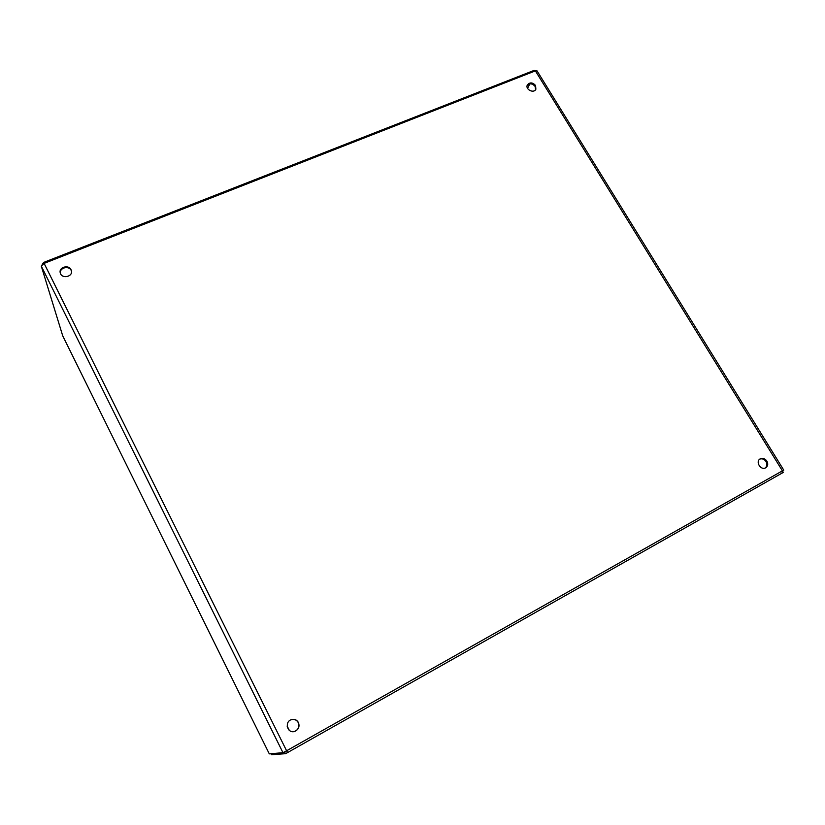 <?xml version="1.0" encoding="UTF-8"?>
<svg xmlns="http://www.w3.org/2000/svg" width="825" height="825" viewBox="0 0 825 825"><rect width="100%" height="100%" fill="white"/><g stroke="black" fill="none" stroke-linecap="round" stroke-linejoin="round"><path stroke-width="1.24" d="M759.897 459.071C762.321 458.38 764.373 459.216 766.054 461.557C767.415 464.217 767.116 466.373 765.146 468.033M290.947 719.792C294.092 718.822 296.536 719.751 298.258 722.587C299.671 726.701 298.423 729.671 294.504 731.486M60.411 273.353C59.122 267.805 68.898 265.207 71.208 270.466L71.455 271.043M527.196 85.377C529.805 83.078 532.445 83.418 535.105 86.408L535.59 89.677M766.899 461.113C768.353 464.021 767.91 466.269 765.59 467.837C760.588 470.683 755.102 461.288 760.299 458.813C762.836 457.813 765.033 458.576 766.899 461.113M298.433 722.525C299.857 726.691 298.578 729.671 294.587 731.455C287.636 733.776 284.151 722.267 291.029 719.751C294.216 718.73 296.68 719.648 298.433 722.525M71.012 269.692L71.373 270.652C73.198 276.818 61.71 279.242 60.287 272.972C58.441 267.29 68.599 264.217 71.012 269.692M535.58 85.48L535.868 89.234C533.775 93.854 524.937 89.317 527.392 84.892C529.877 82.108 532.599 82.304 535.58 85.48M44.107 263.381L286.595 750.771L783.75 470.106L537.054 70.888L535.384 70.878L44.107 263.381L41.281 266.093L62.721 335.837M527.557 88.378L529.805 83.872M286.595 750.771L282.975 752.678L269.301 753.875L62.69 335.785M535.332 70.898L534.064 70.414L43.684 262.412L42.178 264.485M271.446 754.731L270.951 753.73L271.446 754.731L285.44 753.689L287.574 752.565L782.523 472.859L783.296 472.395L782.389 470.931M287.183 726.134L289.276 730.311M288.977 730.032L287.234 726.547M782.44 470.9L535.384 70.878M41.281 266.093L282.975 752.678M62.669 335.734L269.301 753.875M534.064 70.414L534.548 71.208M43.684 262.412L44.158 263.361M285.44 753.689L284.553 751.895M287.574 752.565L286.657 750.729M782.523 472.859L781.605 471.374"/></g></svg>
